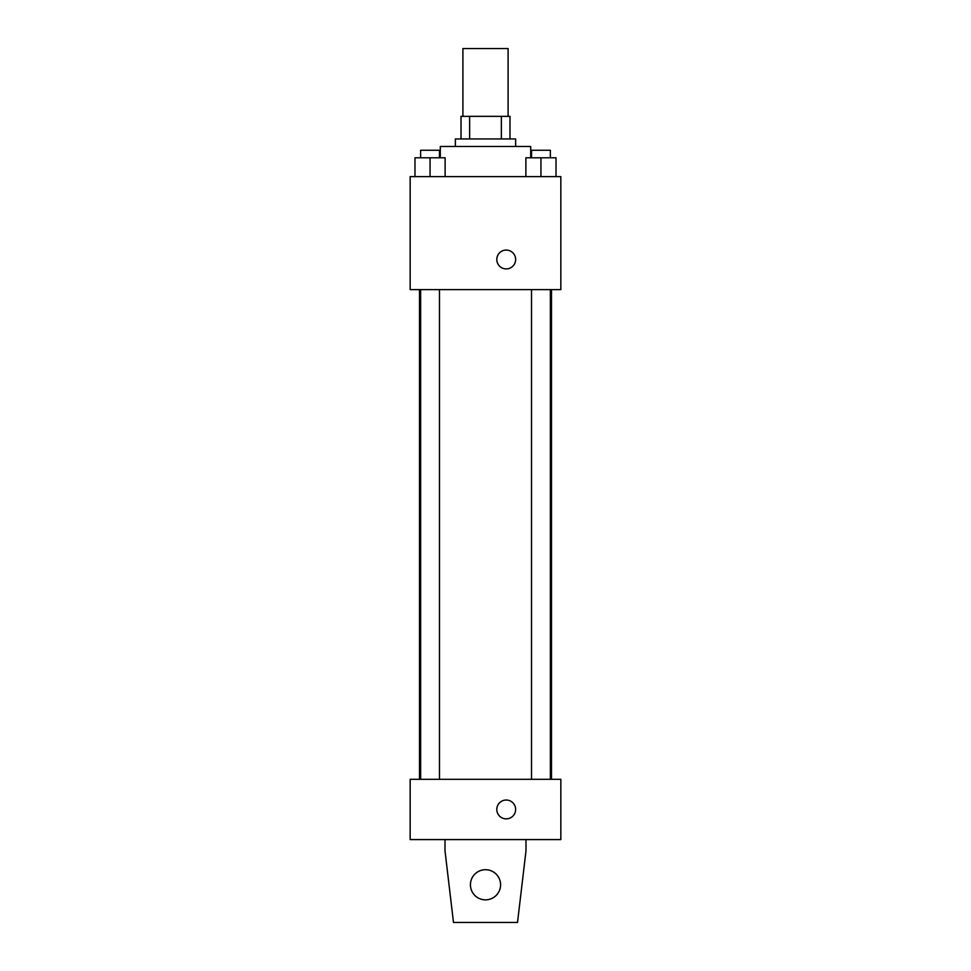 <?xml version="1.0" encoding="UTF-8"?>
<svg xmlns="http://www.w3.org/2000/svg" width="971" height="971" viewBox="0 0 971 971"><rect width="100%" height="100%" fill="white"/><g stroke="black" fill="none" stroke-linecap="round" stroke-linejoin="round"><path stroke-width="1.46" d="M508.1 116.35L508.1 48.55L462.9 48.55L462.9 116.35M469.648 138.95L469.648 116.35L461.019 116.35L461.019 138.95L461.019 116.35M469.648 116.35L509.981 116.35L509.981 138.95M501.352 138.95L501.352 116.35M455.363 146.487L455.363 138.95L515.637 138.95L515.637 146.487M530.7 157.788L530.7 146.487L440.3 146.487L440.3 157.788M410.163 176.625L560.837 176.625L560.837 289.625L410.163 289.625L410.163 176.625M506.219 268.906A9.419 9.419 0 0 1 498.062 254.778A9.419 9.419 0 0 1 514.375 254.778A9.419 9.419 0 0 1 506.219 268.906M410.163 779.312L560.837 779.312L560.837 839.575L410.163 839.575L410.163 779.312M496.8 809.45A9.419 9.419 0 0 1 510.928 801.293A9.419 9.419 0 0 1 510.928 817.606A9.419 9.419 0 0 1 496.8 809.45M525.991 839.575L525.991 850.875L517.519 922.45L453.481 922.45L445.009 850.875L445.009 839.575M470.437 884.787A15.063 15.063 0 0 1 493.037 871.727A15.063 15.063 0 0 1 493.037 897.835A15.063 15.063 0 0 1 470.437 884.787M525.881 176.625L525.881 157.788L556.019 157.788L556.019 176.625L556.019 157.788M540.944 176.625L540.944 157.788M550.363 157.788L550.363 150.25L531.525 150.25L531.525 157.788M414.981 176.625L414.981 157.788L445.119 157.788L445.119 176.625L445.119 157.788M430.056 176.625L430.056 157.788M439.475 157.788L439.475 150.25L420.637 150.25L420.637 157.788M551.492 779.312L551.492 289.625M419.508 779.312L419.508 289.625M531.525 289.625L531.525 779.312M550.363 289.625L550.363 779.312M439.475 779.312L439.475 289.625M420.637 779.312L420.637 289.625"/></g></svg>
